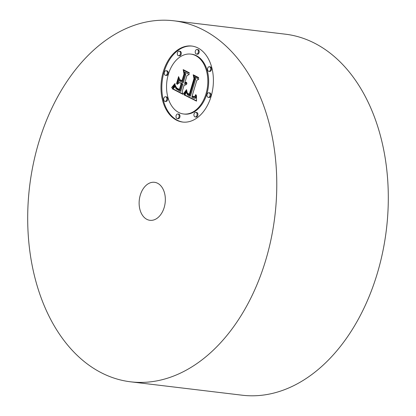 <?xml version="1.0" encoding="UTF-8"?>
<svg xmlns="http://www.w3.org/2000/svg" width="416" height="416" viewBox="0 0 416 416"><rect width="100%" height="100%" fill="white"/><g stroke="black" fill="none" stroke-linecap="round" stroke-linejoin="round"><path stroke-width="0.62" d="M173.904 20.8L285.433 34.19A181.802 123.526 96.8 0 1 384.836 155.99A181.802 123.526 96.8 0 1 338.946 348.239A181.802 123.526 96.8 0 1 242.096 395.2L130.567 381.81A181.802 123.526 96.8 0 1 31.164 260.01A181.802 123.526 96.8 0 1 77.054 67.761A181.802 123.526 96.8 0 1 173.904 20.8A181.802 123.526 96.8 0 1 273.307 142.605A181.802 123.526 96.8 0 1 227.417 334.854A181.802 123.526 96.8 0 1 130.567 381.81M144.321 187.247A19.136 13 96.8 0 1 154.513 182.307A19.136 13 96.8 0 1 164.98 195.125A19.136 13 96.8 0 1 160.15 215.363A19.136 13 96.8 0 1 149.952 220.308A19.136 13 96.8 0 1 139.49 207.485A19.136 13 96.8 0 1 144.321 187.247M163.28 71.718A38.272 26.005 96.8 0 1 191.755 46.046A38.272 26.005 96.8 0 1 211.104 96.372A38.272 26.005 96.8 0 1 182.629 122.049A38.272 26.005 96.8 0 1 163.28 71.718M168.35 74.334A30.155 20.488 96.8 0 1 190.783 54.106A30.155 20.488 96.8 0 1 206.029 93.756A30.155 20.488 96.8 0 1 183.596 113.989A30.155 20.488 96.8 0 1 168.35 74.334M184.111 94.65L186.904 90.839L187.19 94.286L187.996 95.274L189.571 96.091L194.792 79.061L194.074 76.71L198.848 79.17L196.836 80.262L192.156 95.95L194.189 96.652L194.995 96.148L195.827 94.526L195.962 95.014L194.548 96.996L193.653 97.079L192.15 96.418L191.807 97.131L193.31 97.978L194.626 98.082L195.624 97.276L196.472 95.462L196.534 101.13L183.966 94.838L184.948 94.754L186.904 92.305M183.836 93.283L186.493 89.679L186.722 89.965L185.063 92.466L183.799 93.86L183.602 93.501L184.335 93.34M187.247 92.716L189.233 94.432L193.97 78.582L193.196 74.766L198.531 77.516L198.645 78.068L193.643 75.483L194.324 78.619L189.426 95.051L187.569 93.881L187.247 92.716M172.156 88.748L175.282 84.9L175.5 87.355L176.056 88.764L179.894 91.229L182.094 83.85L181.459 83.522L179.514 90.033L176.722 88.494L176.01 87.604L175.646 86.185L176.701 87.989L179.379 89.471L181.194 83.387L179.618 82.571L177.154 84.375L179.119 77.766L180.097 81.292L182.489 82.524L184.86 74.578L184.132 71.838L189.264 74.485L186.95 75.655L184.928 82.436L186.612 82.248L186.711 82.68L185.78 83.075L184.798 82.862L184.579 83.6L185.474 83.975L186.924 83.465L186.919 83.751L185.697 84.952L184.184 84.926L182.203 91.577L183.004 94.338L172.156 88.748L172.994 88.847L175.344 86.174M172.094 87.006L174.97 83.522L175.126 83.855L173.716 85.966L171.761 87.745L171.652 87.376L172.614 87.069M178.584 76.617L178.786 76.996L176.753 83.808L176.556 83.429L178.584 76.617M181.984 80.735L183.997 73.986L183.18 69.602L189.233 72.722L189.368 73.284L183.643 70.33L184.314 73.934L182.12 81.297L180.019 80.215L179.842 79.633L182.276 80.772M176.129 115.554A2.319 1.576 96.8 0 1 177.85 113.994A2.319 1.576 96.8 0 1 179.026 117.047A2.319 1.576 96.8 0 1 177.299 118.602A2.319 1.576 96.8 0 1 176.129 115.554M164.367 72.28A2.319 1.576 96.8 0 1 166.093 70.725A2.319 1.576 96.8 0 1 167.263 73.772A2.319 1.576 96.8 0 1 165.537 75.332A2.319 1.576 96.8 0 1 164.367 72.28M163.826 98.316A2.319 1.576 96.8 0 1 165.552 96.756A2.319 1.576 96.8 0 1 166.728 99.809A2.319 1.576 96.8 0 1 165.001 101.364A2.319 1.576 96.8 0 1 163.826 98.316M195.359 51.048A2.319 1.576 96.8 0 1 197.085 49.488A2.319 1.576 96.8 0 1 198.255 52.541A2.319 1.576 96.8 0 1 196.529 54.096A2.319 1.576 96.8 0 1 195.359 51.048M177.424 52.702A2.319 1.576 96.8 0 1 179.15 51.147A2.319 1.576 96.8 0 1 180.326 54.194A2.319 1.576 96.8 0 1 178.599 55.749A2.319 1.576 96.8 0 1 177.424 52.702M210.018 95.815A2.319 1.576 96.8 0 1 208.291 97.37A2.319 1.576 96.8 0 1 207.116 94.318A2.319 1.576 96.8 0 1 208.842 92.763A2.319 1.576 96.8 0 1 210.018 95.815M196.955 115.393A2.319 1.576 96.8 0 1 195.229 116.948A2.319 1.576 96.8 0 1 194.059 113.896A2.319 1.576 96.8 0 1 195.785 112.341A2.319 1.576 96.8 0 1 196.955 115.393M210.553 69.779A2.319 1.576 96.8 0 1 208.827 71.334A2.319 1.576 96.8 0 1 207.657 68.286A2.319 1.576 96.8 0 1 209.383 66.726A2.319 1.576 96.8 0 1 210.553 69.779M185.182 85.077L184.184 84.926M185.879 83.964L185.474 83.975M185.864 83.06L184.798 82.862M185.416 82.592L186.711 82.675M182.489 82.524L183.326 82.623L185.692 74.677L185.068 72.322M178.261 83.564L179.54 79.274M182 83.585L179.618 82.571M179.587 89.788L177.58 88.608M179.894 91.229L180.731 91.328L182.931 83.949L181.459 83.522M182.889 93.954L172.994 88.847M184.512 85.03L184.974 85.082M186.498 83.741L186.898 83.793M186.29 83.845L186.82 83.907M186.082 83.918L186.758 83.996M185.676 83.98L186.514 84.084M185 82.95L185.838 83.054M185.198 83.018L185.682 83.075M186.264 82.446L186.67 82.498M186.087 82.519L186.69 82.592M185.921 82.566L186.706 82.659M185.749 82.597L186.586 82.696M185.583 82.602L186.42 82.706M184.86 74.578L185.692 74.677M181.194 83.387L182.031 83.486M179.379 89.471L179.67 89.508M175.859 87.272L176.129 87.308M176.01 87.604L176.374 87.646M176.207 87.916L176.686 87.974M176.446 88.213L177.091 88.291M176.722 88.494L177.549 88.592M177.044 88.754L177.882 88.852M177.408 88.998L178.246 89.102M177.814 89.227L178.651 89.326M178.667 89.648L179.504 89.747M178.942 89.773L179.572 89.851M182.094 83.85L182.931 83.949M174.439 86.18L175.276 86.278M174.294 86.388L175.131 86.486M174.153 86.58L174.99 86.684M174.023 86.757L174.86 86.861M173.794 87.064L174.632 87.162M173.586 87.313L174.418 87.417M173.342 87.584L174.179 87.682M173.207 87.729L174.044 87.828M173.056 87.88L173.893 87.979M172.9 88.041L173.737 88.14M183.966 94.838L184.948 94.754M196.518 100.807L184.803 94.936M194.012 98.14L195.463 98.181L196.498 97.323M194.173 97.094L192.15 96.418M193.861 96.663L194.891 96.767M189.571 96.091L190.408 96.19L195.629 79.165L195.031 77.199M196.206 96.184L196.55 96.221M196.066 96.496L196.529 96.554M195.92 96.788L196.518 96.86M195.775 97.048L196.503 97.136M195.624 97.276L196.461 97.38M195.468 97.484L196.305 97.583M195.312 97.656L196.149 97.76M195.146 97.802L195.983 97.906M194.979 97.921L195.816 98.025M194.808 98.015L195.645 98.114M194.626 98.082L195.463 98.181M194.428 98.124L195.265 98.228M194.225 98.145L195.062 98.244M192.774 96.756L193.612 96.855M193.008 96.871L193.846 96.97M193.232 96.959L194.069 97.058M193.445 97.027L194.074 97.105M195.712 94.827L196.019 94.869M195.598 95.108L195.905 95.144M195.478 95.363L195.796 95.399M195.359 95.597L195.686 95.633M195.239 95.805L195.577 95.841M194.995 96.148L195.364 96.195M194.745 96.403L195.177 96.455M194.485 96.569L195.026 96.632M194.189 96.652L194.917 96.741M194.033 96.668L194.87 96.767M194.792 79.061L195.629 79.165M186.602 91.359L186.966 91.4M186.456 91.603L186.94 91.66M186.311 91.837L186.919 91.91M186.165 92.061L186.909 92.149M186.025 92.269L186.862 92.373M185.884 92.472L186.722 92.57M185.744 92.664L186.581 92.763M185.609 92.841L186.446 92.945M185.474 93.012L186.311 93.111M176.556 83.429L176.857 83.465M183.602 93.501L184.122 93.564M186.15 90.225L186.534 90.272M185.817 90.73L186.217 90.782M185.494 91.203L185.91 91.255M185.188 91.64L185.614 91.692M184.891 92.04L185.333 92.092M184.61 92.404L185.068 92.461M184.34 92.732L184.808 92.789M184.085 93.028L184.564 93.085M171.652 87.376L172.162 87.438M174.751 83.918L175.068 83.959M174.507 84.313L174.855 84.354M174.236 84.708L174.616 84.755M173.94 85.098L174.356 85.145M173.618 85.483L174.065 85.535M173.274 85.868L173.748 85.925M172.905 86.247L173.399 86.31M172.515 86.627L173.025 86.689M189.504 94.775L188.516 94.094M198.572 77.693L193.643 75.483M194.168 75.551L194.106 75.234M187.226 93.231L187.616 93.278M187.309 93.475L187.84 93.538M187.424 93.694L188.084 93.772M187.569 93.881L188.339 93.974M187.762 94.073L188.599 94.172M188.006 94.266L188.843 94.364M188.152 94.364L188.989 94.463M188.308 94.463L189.145 94.567M188.474 94.567L189.311 94.666M188.661 94.671L189.493 94.77M188.854 94.775L189.483 94.848M193.97 78.582L194.319 78.624M189.233 94.432L189.597 94.479M180.019 80.215L180.799 80.127M182.203 81.011L180.856 80.314M189.275 72.904L183.643 70.33M184.148 70.392L184.085 70.07M183.997 73.986L184.288 74.022M192.171 46.098A38.272 26.005 -83.2 0 0 164.117 71.822A38.272 26.005 -83.2 0 0 183.05 122.091M183.596 113.989L184.434 114.088A30.155 20.488 -83.2 0 0 206.866 93.86A30.155 20.488 -83.2 0 0 191.62 54.205L190.783 54.106M177.299 118.602L178.136 118.706A2.319 1.576 -83.2 0 0 179.863 117.146A2.319 1.576 -83.2 0 0 178.688 114.098L177.85 113.994M165.537 75.332L166.374 75.431A2.319 1.576 -83.2 0 0 168.1 73.876A2.319 1.576 -83.2 0 0 166.93 70.824L166.093 70.725M165.001 101.364L165.838 101.462A2.319 1.576 -83.2 0 0 167.565 99.908A2.319 1.576 -83.2 0 0 166.39 96.86L165.552 96.756M196.529 54.096L197.366 54.194A2.319 1.576 -83.2 0 0 199.092 52.64A2.319 1.576 -83.2 0 0 197.917 49.592L197.085 49.488M178.599 55.749L179.436 55.853A2.319 1.576 -83.2 0 0 181.163 54.293A2.319 1.576 -83.2 0 0 179.988 51.246L179.15 51.147M208.291 97.37L209.128 97.469A2.319 1.576 -83.2 0 0 210.855 95.914A2.319 1.576 -83.2 0 0 209.68 92.862L208.842 92.763M195.229 116.948L196.066 117.047A2.319 1.576 -83.2 0 0 197.792 115.492A2.319 1.576 -83.2 0 0 196.622 112.44L195.785 112.341M208.827 71.334L209.664 71.438A2.319 1.576 -83.2 0 0 211.39 69.878A2.319 1.576 -83.2 0 0 210.22 66.83L209.383 66.726M178.105 89.372L178.942 89.476M178.386 89.513L179.223 89.617M179.208 89.892L179.546 89.934M174.923 85.452L175.302 85.493M174.756 85.712L175.318 85.779M174.59 85.951L175.334 86.039M172.728 88.208L173.566 88.306M172.552 88.379L173.389 88.478M172.359 88.561L173.196 88.66"/></g></svg>
